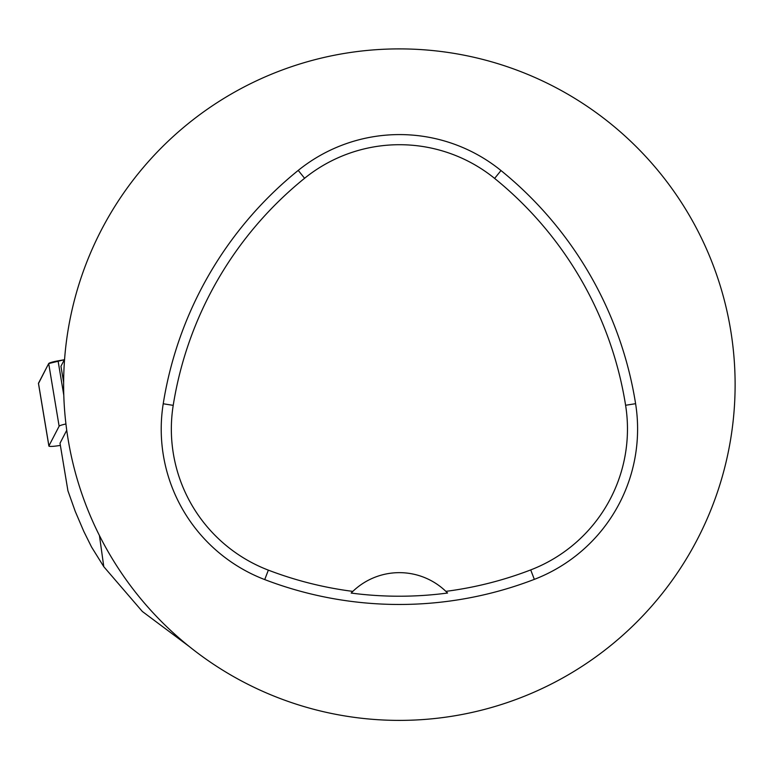 <?xml version="1.0" encoding="UTF-8"?>
<svg xmlns="http://www.w3.org/2000/svg" width="769" height="769" viewBox="0 0 769 769"><rect width="100%" height="100%" fill="white"/><g stroke="black" fill="none" stroke-linecap="round" stroke-linejoin="round"><path stroke-width="1.15" d="M65.942 423.988A10.66 1.25 170.5 0 0 59.126 426.209L48.908 445.914A10.66 1.25 170.5 0 0 48.88 446.03A10.66 1.25 170.5 0 0 60.376 445.376M38.469 383.26L48.697 363.554A10.66 1.25 -9.5 0 1 58.069 360.844L64.346 359.729L48.687 363.564L38.508 383.471A10.66 1.25 -9.5 0 1 38.45 383.375A10.66 1.25 -9.5 0 1 38.469 383.26L48.908 445.914M189.376 646.614L142.332 611.47L103.786 566.686L99.441 535.532M103.786 566.686L91.569 547.057L83.811 531.427L75.237 511.366L67.932 490.805L60.011 443.232L66.74 430.265M63.635 382.347L60.953 366.255L64.586 359.258M63.625 384.644A335.736 335.736 0 0 1 567.243 93.885A335.736 335.736 0 0 1 567.243 675.403A335.736 335.736 0 0 1 63.625 384.644M163.22 403.773A376.031 376.031 0 0 1 298.228 170.401A161.154 161.154 0 0 1 500.994 170.545A376.031 376.031 0 0 1 635.598 403.687A161.154 161.154 0 0 1 534.34 579.365A376.031 376.031 0 0 1 264.728 579.586A161.154 161.154 0 0 1 163.22 403.773L173.217 405.359A365.909 365.909 0 0 1 304.591 178.273A151.032 151.032 0 0 1 494.621 178.408A365.909 365.909 0 0 1 625.601 405.273A151.032 151.032 0 0 1 530.706 569.916A365.909 365.909 0 0 1 445.866 591.361L447.548 593.034A67.143 67.143 0 0 0 446.126 591.621M173.217 405.359A151.032 151.032 0 0 0 268.352 570.137A365.909 365.909 0 0 0 352.836 591.39L351.164 593.062A367.784 367.784 0 0 0 447.548 593.034M352.836 591.39A67.143 67.143 0 0 1 445.866 591.361M352.577 591.649A67.143 67.143 0 0 0 351.164 593.062M59.126 426.209L48.697 363.554M58.069 360.844L63.798 395.218M304.591 178.273L298.228 170.401M494.621 178.408L500.994 170.545M625.601 405.273L635.598 403.687M530.706 569.916L534.34 579.365M268.352 570.137L264.728 579.586M48.88 446.03L38.45 383.375"/></g></svg>
